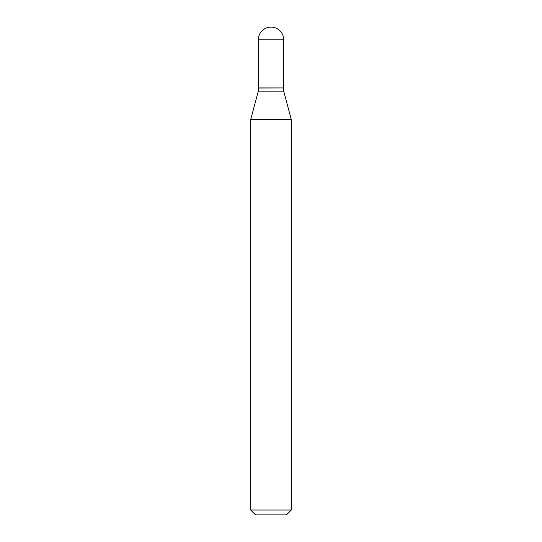 <?xml version="1.0" encoding="UTF-8"?>
<svg xmlns="http://www.w3.org/2000/svg" width="542" height="542" viewBox="0 0 542 542"><rect width="100%" height="100%" fill="white"/><g stroke="black" fill="none" stroke-linecap="round" stroke-linejoin="round"><path stroke-width="0.41" stroke-dasharray="2.71 2.03" d="M258.304 87.912L283.696 87.912M258.304 88.075L283.696 88.075M258.304 91.164L283.696 91.164M271 87.912L283.534 87.912L271 87.912M255.553 514.9L286.447 514.9M250.675 510.022L291.325 510.022M250.675 119.626L291.325 119.626M258.304 39.796L283.696 39.796"/><path stroke-width="0.81" d="M258.304 39.796L258.304 87.912L283.696 87.912L283.696 39.796L258.304 39.796A12.696 12.696 0 0 1 271 27.1A12.696 12.696 0 0 1 283.696 39.796M283.534 87.912L258.304 88.075L258.304 91.164L250.675 119.626L250.675 510.022L291.325 510.022L286.447 514.9L255.553 514.9L250.675 510.022M283.696 88.075L283.696 91.164L258.304 91.164M283.696 91.164L291.325 119.626L250.675 119.626M291.325 119.626L291.325 510.022"/></g></svg>

